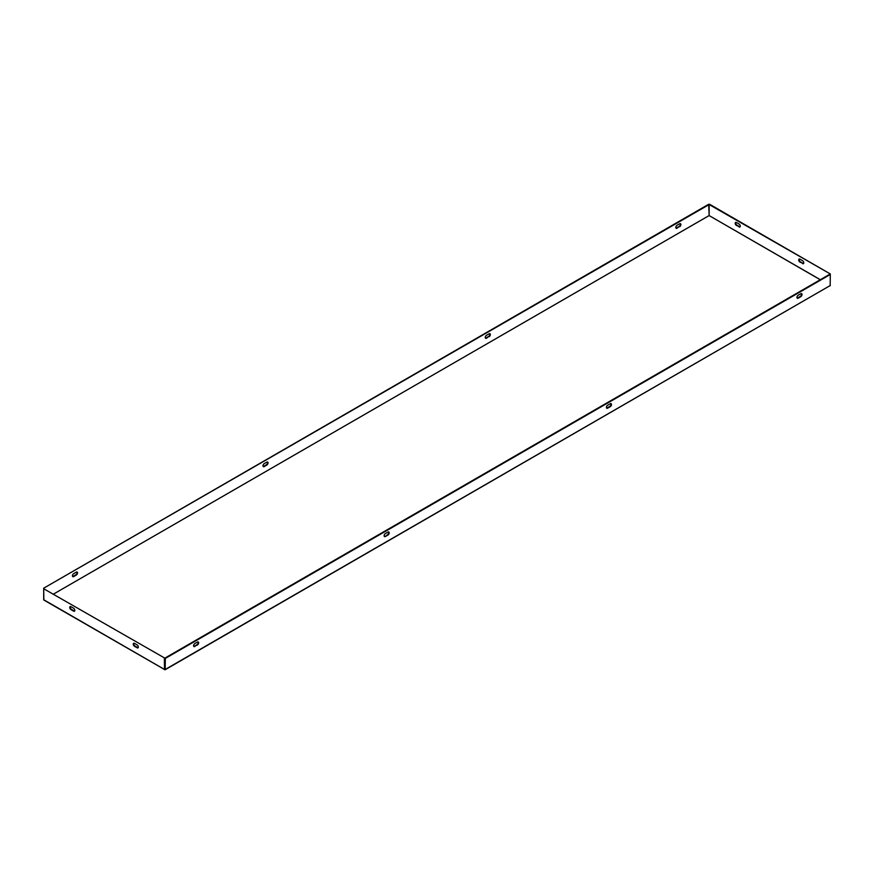 <?xml version="1.0" encoding="UTF-8"?>
<svg xmlns="http://www.w3.org/2000/svg" width="874" height="874" viewBox="0 0 874 874"><rect width="100%" height="100%" fill="white"/><g stroke="black" fill="none" stroke-linecap="round" stroke-linejoin="round"><path stroke-width="1.31" d="M194.858 646.498A1.792 1.038 -60 0 1 193.962 646.585A1.792 1.038 -60 0 1 193.689 645.143A1.792 1.038 -60 0 1 194.858 643.57L197.404 642.095A1.792 1.038 -60 0 1 198.3 642.008A1.792 1.038 -60 0 1 198.573 643.45A1.792 1.038 -60 0 1 197.404 645.034L194.378 646.225L196.923 644.761A1.792 1.038 120 0 0 198.027 641.931M610.227 403.755L607.692 405.219A1.792 1.038 120 0 0 606.512 406.803A1.792 1.038 120 0 0 606.796 408.245A1.792 1.038 120 0 0 607.692 408.158L610.227 406.683A1.792 1.038 120 0 0 611.407 405.099A1.792 1.038 120 0 0 611.123 403.668A1.792 1.038 120 0 0 610.227 403.755M800.77 293.751L798.224 295.215A1.792 1.038 120 0 0 797.055 296.799A1.792 1.038 120 0 0 797.328 298.242A1.792 1.038 120 0 0 798.224 298.143L800.77 296.679A1.792 1.038 120 0 0 801.939 295.095A1.792 1.038 120 0 0 801.666 293.664A1.792 1.038 120 0 0 800.77 293.751M830.158 285.809L830.3 274.502L165.328 658.417L165.186 669.724L829.819 285.765M385.401 536.494A1.792 1.038 -60 0 1 384.494 536.581A1.792 1.038 -60 0 1 384.221 535.139A1.792 1.038 -60 0 1 385.401 533.555L387.936 532.091A1.792 1.038 -60 0 1 388.832 532.004A1.792 1.038 -60 0 1 389.116 533.446A1.792 1.038 -60 0 1 387.936 535.03L385.401 536.494L387.455 534.757A1.792 1.038 120 0 0 388.569 531.927M193.755 646.399A1.792 1.038 120 0 0 194.378 646.225M610.86 403.58A1.792 1.038 -60 0 1 609.757 406.41L607.212 407.874A1.792 1.038 -60 0 1 606.589 408.049M801.392 293.577A1.792 1.038 -60 0 1 800.289 296.406L797.754 297.87A1.792 1.038 -60 0 1 797.121 298.045M43.7 599.258L43.7 588.191L709.633 204.276L830.3 273.944L164.847 658.144L165.186 669.724M384.287 536.385A1.792 1.038 120 0 0 384.921 536.221M76.879 571.978A1.792 1.038 -60 0 1 75.776 574.808L73.23 576.283A1.792 1.038 -60 0 1 72.608 576.447M485.431 338.107A1.792 1.038 120 0 0 486.064 337.932L488.599 336.468A1.792 1.038 120 0 0 489.713 333.639M675.973 228.103A1.792 1.038 120 0 0 676.596 227.928L679.142 226.464A1.792 1.038 120 0 0 680.245 223.635M43.7 588.191L708.672 204.276L709.153 215.539L53.696 593.97L709.12 215.572L820.26 279.746M267.411 461.975A1.792 1.038 -60 0 1 266.308 464.804L263.773 466.268A1.792 1.038 -60 0 1 263.14 466.443M76.246 575.092L73.711 576.556A1.792 1.038 -60 0 1 72.815 576.643A1.792 1.038 -60 0 1 72.531 575.201A1.792 1.038 -60 0 1 73.711 573.617L76.246 572.153A1.792 1.038 -60 0 1 77.152 572.066A1.792 1.038 -60 0 1 77.425 573.508A1.792 1.038 -60 0 1 76.246 575.092L75.776 574.808M489.079 336.741A1.792 1.038 120 0 0 490.248 335.157A1.792 1.038 120 0 0 489.975 333.715A1.792 1.038 120 0 0 489.079 333.813L486.545 335.277A1.792 1.038 120 0 0 485.365 336.861A1.792 1.038 120 0 0 485.638 338.293A1.792 1.038 120 0 0 486.545 338.205L488.599 336.468M679.622 226.737A1.792 1.038 120 0 0 680.791 225.153A1.792 1.038 120 0 0 680.518 223.711A1.792 1.038 120 0 0 679.622 223.799L677.077 225.273A1.792 1.038 120 0 0 675.908 226.858A1.792 1.038 120 0 0 676.181 228.289A1.792 1.038 120 0 0 677.077 228.201L679.142 226.464M266.788 465.077L264.243 466.552A1.792 1.038 -60 0 1 263.347 466.64A1.792 1.038 -60 0 1 263.074 465.197A1.792 1.038 -60 0 1 264.243 463.613L266.788 462.149A1.792 1.038 -60 0 1 267.684 462.062A1.792 1.038 -60 0 1 267.957 463.493A1.792 1.038 -60 0 1 266.788 465.077L266.308 464.804M165.328 658.417L43.7 588.748L43.853 600.045L164.847 669.692M820.325 279.702L709.12 215.572M709.153 215.517L709.153 204.549L830.3 273.944M735.832 222.346A1.792 1.038 -120 0 0 736.935 225.175L739.48 226.65A1.792 1.038 -120 0 0 740.103 226.814M799.339 259.01A1.792 1.038 -120 0 0 800.442 261.839L802.988 263.314A1.792 1.038 -120 0 0 803.61 263.478M739 226.923A1.792 1.038 -120 0 0 739.907 227.011A1.792 1.038 -120 0 0 740.18 225.568A1.792 1.038 -120 0 0 739 223.984L736.465 222.52A1.792 1.038 -120 0 0 735.569 222.433A1.792 1.038 -120 0 0 735.285 223.875A1.792 1.038 -120 0 0 736.465 225.459L739.48 226.65M802.507 263.587A1.792 1.038 -120 0 0 803.414 263.675A1.792 1.038 -120 0 0 803.687 262.233A1.792 1.038 -120 0 0 802.507 260.649L799.972 259.185A1.792 1.038 -120 0 0 799.076 259.097A1.792 1.038 -120 0 0 798.792 260.539A1.792 1.038 -120 0 0 799.972 262.124L802.988 263.314M164.847 669.102L164.847 658.144L43.7 588.748M164.367 658.417L164.52 669.702M73.558 608.184L71.013 606.72A1.792 1.038 -120 0 0 70.117 606.622A1.792 1.038 -120 0 0 69.844 608.064A1.792 1.038 -120 0 0 71.013 609.648L73.558 611.112A1.792 1.038 -120 0 0 74.454 611.199A1.792 1.038 -120 0 0 74.727 609.768A1.792 1.038 -120 0 0 73.558 608.184M137.065 644.848L134.52 643.384A1.792 1.038 -120 0 0 133.624 643.286A1.792 1.038 -120 0 0 133.351 644.728A1.792 1.038 -120 0 0 134.52 646.312L137.065 647.776A1.792 1.038 -120 0 0 137.961 647.874A1.792 1.038 -120 0 0 138.234 646.432A1.792 1.038 -120 0 0 137.065 644.848M74.661 611.013A1.792 1.038 60 0 1 74.028 610.839L71.493 609.375A1.792 1.038 60 0 1 70.39 606.545M138.168 647.678A1.792 1.038 60 0 1 137.535 647.503L135 646.039A1.792 1.038 60 0 1 133.897 643.209M830.3 285.492L165.328 669.408M164.367 669.375L43.7 599.717"/></g></svg>
